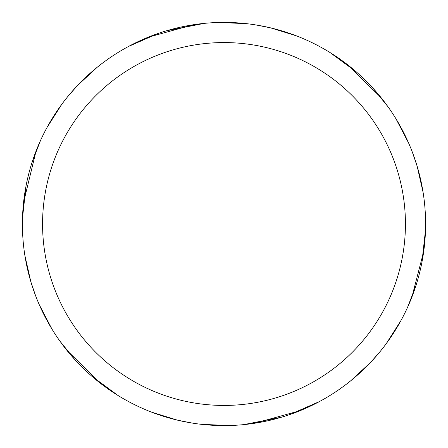 <?xml version="1.0" encoding="UTF-8"?>
<svg xmlns="http://www.w3.org/2000/svg" width="448" height="448" viewBox="0 0 448 448"><rect width="100%" height="100%" fill="white"/><g stroke="black" fill="none" stroke-linecap="round" stroke-linejoin="round"><path stroke-width="0.67" d="M224 22.406A201.594 201.594 0 0 1 425.594 224A201.594 201.594 0 0 1 224 425.594A201.594 201.594 0 0 1 22.406 224A201.594 201.594 0 0 1 224 22.406M224 42.566A181.434 181.434 0 0 1 405.434 224A181.434 181.434 0 0 1 224 405.434A181.434 181.434 0 0 1 42.566 224A181.434 181.434 0 0 1 224 42.566M396.038 118.916L408.694 143.209M425.505 229.998L421.932 262.231M300.104 410.682L254.822 423.22M191.979 423.035L177.901 420.252M75.141 359.951L60.054 341.309M30.8 281.562L24.881 255.466M219.01 22.467L246.378 23.654M329.946 52.489L356.076 71.702M423.724 251.434L411.942 296.923M386.411 343.426L384.311 346.231M401.027 320.449L386.316 343.554M319.558 401.503L289.856 414.534M270.749 27.905L296.313 35.823M177.251 420.095L151.687 412.177M347.62 64.753L381.119 97.698M408.71 143.242L410.01 146.283M380.358 351.249L370.91 362.051M281.568 417.2L243.622 424.637M228.99 425.533L201.622 424.346M256.021 24.965L270.099 27.748M372.859 88.049L387.946 106.691M417.2 166.438L423.119 192.534M246.215 23.638L249.698 24.052M412.378 152.214L417.01 165.799M416.17 284.939L407.568 307.328M370.451 362.533L350.812 380.71M100.38 383.247L66.881 350.302M39.29 304.758L37.99 301.717M67.642 96.751L77.09 85.949M166.432 30.8L204.378 23.363M51.962 329.084L39.306 304.791M22.495 218.002L26.068 185.769M147.896 37.318L193.178 24.78M46.973 127.551L61.684 104.446M128.442 46.497L158.144 33.466M118.054 395.511L91.924 376.298M23.554 202.546L36.058 151.077M61.589 104.574L63.689 101.769M201.785 424.362L198.302 423.948M35.622 295.786L30.99 282.201M31.83 163.061L40.432 140.672M77.549 85.467L97.188 67.29"/></g></svg>
